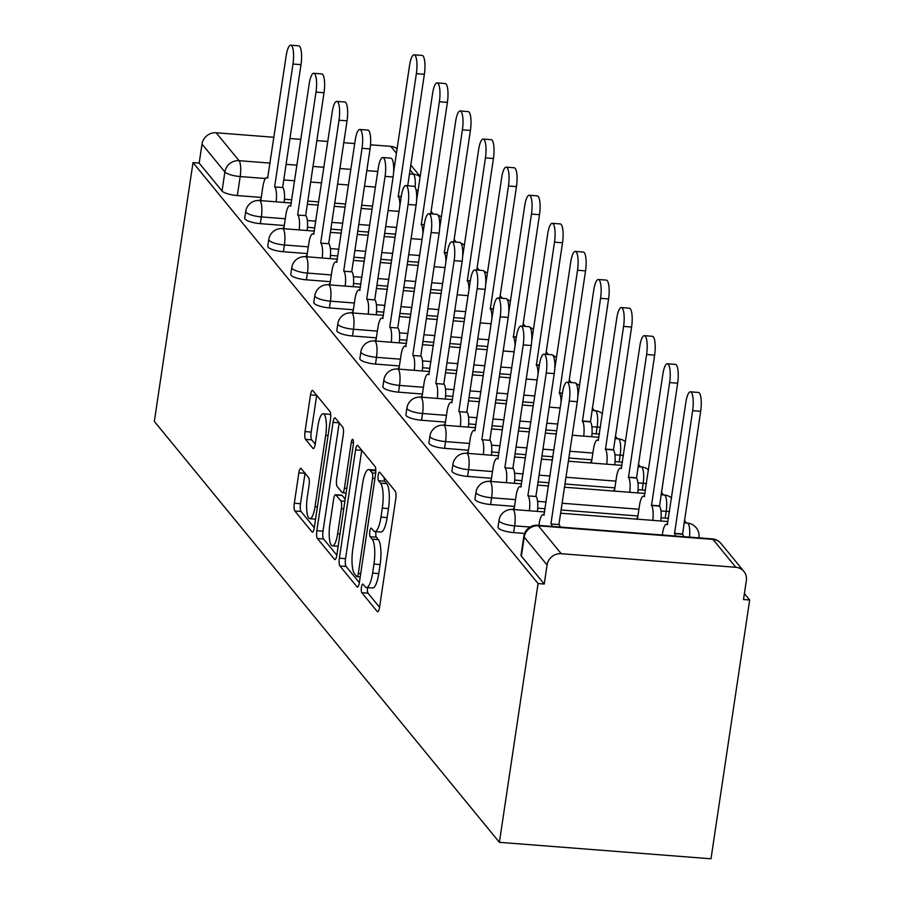 <?xml version="1.0" encoding="UTF-8"?>
<svg xmlns="http://www.w3.org/2000/svg" width="904" height="904" viewBox="0 0 904 904"><rect width="100%" height="100%" fill="white"/><g stroke="black" fill="none" stroke-linecap="round" stroke-linejoin="round"><path stroke-width="1.36" d="M361.442 587.25A4.407 1.153 -85.5 0 0 361.826 592.708L377.228 611.477A6.294 1.638 -85.5 0 0 377.635 611.737A6.294 1.638 -85.5 0 0 379.567 607.228L395.76 498.884A6.294 1.638 -85.5 0 0 395.217 491.098L379.827 472.317A4.407 1.153 -85.5 0 0 379.533 472.148A4.407 1.153 -85.5 0 0 378.177 475.301A4.407 1.153 -85.5 0 0 378.561 480.747L380.55 483.177A20.137 5.243 -85.5 0 1 382.313 508.093L380.968 517.122A20.137 5.243 -85.5 0 1 374.764 531.541A20.137 5.243 -85.5 0 1 373.454 530.727L371.454 528.298A4.407 1.153 -85.5 0 0 371.171 528.117A4.407 1.153 -85.5 0 0 369.815 531.281A4.407 1.153 -85.5 0 0 370.199 536.727L372.188 539.157A20.137 5.243 -85.5 0 1 373.951 564.073L372.595 573.102A20.137 5.243 -85.5 0 1 366.402 587.521A20.137 5.243 -85.5 0 1 365.08 586.707L363.092 584.278A4.407 1.153 -85.5 0 0 362.798 584.097A4.407 1.153 -85.5 0 0 361.442 587.25M367.634 587.611A4.407 1.153 -85.5 0 0 367.612 587.736A4.407 1.153 -85.5 0 0 367.996 593.182L379.567 607.285M384.177 477.628A4.407 1.153 -85.5 0 0 384.731 481.222L386.72 483.663L380.55 483.177M375.996 531.631A4.407 1.153 -85.5 0 0 375.985 531.755A4.407 1.153 -85.5 0 0 376.369 537.202L378.358 539.631L372.188 539.157M592.018 433.524L596.12 433.841A12.814 3.243 8.5 0 0 599.476 433.965M615.036 461.605L619.138 461.933A12.814 3.243 8.5 0 0 622.494 462.057M638.066 489.697L642.168 490.013A12.814 3.243 8.5 0 0 645.524 490.137M661.095 517.777L665.197 518.105A12.814 3.243 8.5 0 0 668.542 518.229M301.202 468.577A6.294 1.638 -85.5 0 0 300.795 468.328A6.294 1.638 -85.5 0 0 298.862 472.837L294.32 503.234A6.294 1.638 -85.5 0 0 294.862 511.02L311.959 531.868A6.294 1.638 -85.5 0 0 312.366 532.117A6.294 1.638 -85.5 0 0 314.309 527.62L330.502 419.275A6.294 1.638 -85.5 0 0 329.949 411.489L312.852 390.63A6.294 1.638 -85.5 0 0 312.445 390.381A6.294 1.638 -85.5 0 0 310.513 394.878L305.021 431.603A6.294 1.638 -85.5 0 0 305.575 439.389L312.886 448.316A6.294 1.638 -85.5 0 0 313.292 448.565A6.294 1.638 -85.5 0 0 315.236 444.056L317.959 425.852A16.826 4.384 -85.5 0 1 323.135 413.806A16.826 4.384 -85.5 0 1 325.7 435.31L315.044 506.635A16.826 4.384 -85.5 0 1 309.869 518.681A16.826 4.384 -85.5 0 1 307.292 497.177L309.066 485.29A6.294 1.638 -85.5 0 0 308.524 477.504L301.202 468.577M193.004 162.618L538.072 583.543L499.392 842.325L154.324 421.4L193.004 162.618L199.174 163.093L202.01 144.086A12.814 11.944 -39.3 0 1 216.18 132.775L274.002 137.284M339.373 558.186A6.294 1.638 -85.5 0 0 339.915 565.972L357.012 586.832A6.294 1.638 -85.5 0 0 357.43 587.08A6.294 1.638 -85.5 0 0 359.363 582.571L375.555 474.227A6.294 1.638 -85.5 0 0 375.002 466.441L357.916 445.593A6.294 1.638 -85.5 0 0 357.498 445.333A6.294 1.638 -85.5 0 0 355.566 449.842L339.373 558.186L345.543 558.672A6.294 1.638 -85.5 0 0 346.085 566.458L359.351 582.639M334.491 559.35L317.394 538.501A6.294 1.638 -85.5 0 1 316.841 530.704L333.034 422.36A6.294 1.638 -85.5 0 1 334.977 417.863A6.294 1.638 -85.5 0 1 335.384 418.111L342.695 427.038A6.294 1.638 -85.5 0 1 343.249 434.824L336.683 478.758A6.294 1.638 -85.5 0 0 337.226 486.544L342.085 492.465A6.294 1.638 -85.5 0 0 342.492 492.725A6.294 1.638 -85.5 0 0 344.435 488.216L351.272 442.474A4.407 1.153 -85.5 0 1 352.628 439.321A4.407 1.153 -85.5 0 1 353.294 444.949L336.83 555.101A6.294 1.638 -85.5 0 1 334.898 559.599A6.294 1.638 -85.5 0 1 334.491 559.35L335.339 559.418M372.606 206.089L361.645 205.242M345.69 203.999L334.74 203.14M318.784 201.897L307.835 201.05M291.879 199.807L284.444 199.23M261.256 197.422L237.334 195.558L240.181 176.551A12.814 3.243 -171.5 0 1 224.893 171.986L202.01 144.086M735.845 567.305L712.962 539.394L538.377 525.8L561.248 553.711L735.845 567.305A12.814 11.944 140.7 0 1 743.924 571.441A12.814 11.944 140.7 0 1 746.342 580.526L743.506 599.533L749.676 600.019L744.399 593.578M686.543 522.998L684.373 520.354M663.513 494.917L661.344 492.273M640.495 466.826L638.314 464.181M617.466 438.745L615.296 436.101M594.436 410.653L592.267 408.009M571.418 382.573L569.249 379.929M548.389 354.481L546.219 351.837M525.371 326.401L523.201 323.756M502.341 298.32L500.172 295.664M479.323 270.228L477.154 267.584M456.294 242.148L454.124 239.492M433.276 214.056L431.106 211.412M749.676 600.019L710.996 858.8L499.392 842.325M289.958 138.527L300.908 139.374M316.863 140.617L327.813 141.476M343.769 142.708L354.73 143.566M370.516 144.798L390.777 146.369A12.814 11.944 -39.3 0 1 397.093 148.798M561.248 553.711A12.814 11.944 140.7 0 0 547.078 565.011L524.207 537.112A12.814 3.243 -171.5 0 1 523.868 536.174L521.02 555.18A12.814 3.243 -171.5 0 0 521.359 556.118L524.207 537.112A12.814 11.944 140.7 0 1 538.377 525.8A12.814 3.345 -85.5 0 0 537.541 525.292A12.814 12.814 0 0 0 523.868 536.174M538.072 583.543L544.242 584.029L547.078 565.011M637.58 518.139L636.879 518.082L637.806 519.212M514.207 508.534L513.495 508.477L514.421 509.607M614.562 490.058L613.861 490.002L614.776 491.121M491.177 480.453L490.476 480.397L491.392 481.516M591.532 461.967L590.832 461.91L591.758 463.04M468.148 452.362L467.447 452.305L468.374 453.435M445.13 424.281L444.429 424.225L445.344 425.343M422.1 396.189L421.4 396.133L422.326 397.263M399.082 368.109L398.381 368.052L399.297 369.171M376.053 340.017L375.352 339.96L376.267 341.091M353.035 311.936L352.334 311.88L353.249 312.999M330.005 283.845L329.305 283.788L330.22 284.918M306.987 255.764L306.275 255.708L307.202 256.826M283.958 227.672L283.257 227.616L284.172 228.746M395.624 234.181L384.675 233.322M368.719 232.079L357.758 231.232M341.814 229.989L330.853 229.13M314.897 227.898L307.462 227.311M284.285 225.514L260.363 223.65L261.369 216.903A12.814 3.243 -171.5 0 1 245.741 211.412L244.735 218.147A12.814 3.243 8.5 0 0 260.363 223.65M418.654 262.262L407.693 261.414M391.737 260.171L380.787 259.312M364.832 258.069L353.882 257.222M337.926 255.979L330.491 255.403M307.303 253.595L283.381 251.73L284.398 244.984A12.814 3.243 -171.5 0 1 268.77 239.492L267.753 246.238A12.814 3.243 8.5 0 0 283.381 251.73M441.672 290.353L430.722 289.495M414.766 288.252L403.817 287.404M387.861 286.161L376.9 285.302M360.945 284.071L353.509 283.483M330.333 281.686L306.411 279.822L307.416 273.076A12.814 3.243 -171.5 0 1 291.789 267.584L290.783 274.319A12.814 3.243 8.5 0 0 306.411 279.822M464.701 318.434L453.74 317.587M437.796 316.343L426.835 315.485M410.879 314.242L399.93 313.394M383.974 312.151L376.539 311.575M353.351 309.767L329.44 307.902L330.446 301.156A12.814 3.243 -171.5 0 1 314.818 295.664L313.801 302.411A12.814 3.243 8.5 0 0 329.44 307.902M487.719 346.526L476.77 345.667M460.814 344.424L449.864 343.576M433.909 342.333L422.948 341.475M406.992 340.243L399.557 339.655M376.38 337.859L352.458 335.994L353.464 329.248A12.814 3.243 -171.5 0 1 337.836 323.745L336.83 330.491A12.814 3.243 8.5 0 0 352.458 335.994M510.749 374.606L499.799 373.759M483.843 372.516L472.882 371.657M456.927 370.414L445.977 369.566M430.021 368.323L422.586 367.747M399.41 365.939L375.488 364.075L376.493 357.329A12.814 3.243 -171.5 0 1 360.865 351.837L359.86 358.583A12.814 3.243 8.5 0 0 375.488 364.075M533.767 402.698L522.817 401.839M506.861 400.596L495.912 399.749M479.956 398.506L468.995 397.647M453.051 396.404L445.615 395.828M422.428 394.031L398.506 392.166L399.511 385.42A12.814 3.243 -171.5 0 1 383.884 379.917L382.878 386.663A12.814 3.243 8.5 0 0 398.506 392.166M556.796 430.779L545.846 429.931M529.891 428.688L518.93 427.829M502.974 426.586L492.025 425.739M476.069 424.496L468.634 423.919M445.457 422.111L421.535 420.247L422.541 413.501A12.814 3.243 -171.5 0 1 406.913 408.009L405.907 414.755A12.814 3.243 8.5 0 0 421.535 420.247M591.86 459.808L568.865 458.012M552.909 456.769L541.959 455.921M526.004 454.678L515.054 453.819M499.098 452.576L491.663 452M468.475 450.203L444.553 448.339L445.559 441.593A12.814 3.243 -171.5 0 1 429.931 436.09L428.925 442.836A12.814 3.243 8.5 0 0 444.553 448.339M614.889 487.889L564.977 484.002M549.022 482.759L538.072 481.911M522.116 480.668L514.681 480.092M491.505 478.284L467.583 476.419L468.588 469.673A12.814 3.243 -171.5 0 1 452.96 464.181L451.955 470.927A12.814 3.243 8.5 0 0 467.583 476.419M637.908 515.981L561.101 509.992M545.146 508.749L537.711 508.172M514.523 506.376L490.601 504.511L491.618 497.765A12.814 3.243 -171.5 0 1 475.979 492.262L474.973 499.008A12.814 3.243 8.5 0 0 490.601 504.511M524.591 533.45L513.63 532.592L514.636 525.846A12.814 3.243 -171.5 0 1 499.008 520.354L498.002 527.1A12.814 3.243 8.5 0 0 513.63 532.592M260.94 199.592L260.228 199.535L261.154 200.654M199.174 163.093L222.045 191.004A12.814 3.243 8.5 0 0 237.334 195.558M544.242 584.029L521.359 556.118M366.402 587.521L372.572 587.995A20.137 5.243 -85.5 0 0 378.765 573.577L372.595 573.102M378.358 539.631A20.137 5.243 -85.5 0 1 380.121 564.548L378.765 573.577M374.764 531.541L380.934 532.015A20.137 5.243 -85.5 0 0 387.127 517.608L380.968 517.122M386.72 483.663A20.137 5.243 -85.5 0 1 388.483 508.579L387.127 517.608M361.736 450.26A6.294 1.638 -85.5 0 0 361.736 450.328L345.543 558.672M356.684 576.458A4.407 1.153 -85.5 0 0 356.967 576.639A4.407 1.153 -85.5 0 0 358.323 573.486L372.538 478.374A4.407 1.153 -85.5 0 0 372.154 472.928L370.052 470.362A20.137 5.243 -85.5 0 0 368.73 469.56A20.137 5.243 -85.5 0 0 362.538 483.968L352.82 548.977A20.137 5.243 -85.5 0 0 354.583 573.893L356.684 576.458M375.804 470.43A20.137 5.243 -85.5 0 0 374.9 470.035L368.73 469.56M336.83 555.158L323.564 538.976L317.394 538.501M339.215 422.778A6.294 1.638 -85.5 0 0 339.203 422.846L323.01 531.19A6.294 1.638 -85.5 0 0 323.564 538.976M329.87 524.354A16.826 4.384 -85.5 0 0 332.435 545.858A16.826 4.384 -85.5 0 0 337.621 533.812L341.373 508.681A6.294 1.638 -85.5 0 0 340.819 500.895L335.972 494.974A6.294 1.638 -85.5 0 0 335.565 494.725A6.294 1.638 -85.5 0 0 333.621 499.223L329.87 524.354M335.565 494.725L341.735 495.2A6.294 1.638 -85.5 0 1 342.141 495.46L345.192 499.177M330.751 415.467A16.826 4.384 -85.5 0 0 329.305 414.281L323.135 413.806M316.682 395.308A6.294 1.638 -85.5 0 0 316.682 395.364L311.191 432.078A6.294 1.638 -85.5 0 0 311.733 439.864L315.225 444.124M305.032 473.255A6.294 1.638 -85.5 0 0 305.032 473.312L300.49 503.709A6.294 1.638 -85.5 0 0 301.032 511.494L314.298 527.676M675.559 536.038A12.814 3.345 -85.5 0 0 674.542 533.586L692.645 410.676A14.746 3.842 -85.5 0 0 690.396 391.839A14.746 3.842 -85.5 0 0 685.853 402.393L667.31 524.772A12.814 3.345 -85.5 0 0 666.463 524.252A12.814 3.345 -85.5 0 0 662.519 533.428L662.282 534.998M690.396 391.839L698.419 392.46A14.746 3.842 94.5 0 1 700.668 411.297L682.554 534.219A12.814 3.345 94.5 0 1 683.582 536.66M682.339 533.948L674.316 533.326M552.174 526.433A12.814 3.345 -85.5 0 0 551.157 523.981L559.18 524.614A12.814 3.345 94.5 0 1 560.197 527.055M550.931 523.721L569.26 401.071A14.746 3.842 -85.5 0 0 567.011 382.234L575.034 382.855A14.746 3.842 94.5 0 1 577.283 401.692L558.954 524.343M567.011 382.234A14.746 3.842 -85.5 0 0 562.469 392.788L543.925 515.167A12.814 3.345 -85.5 0 0 543.089 514.647A12.814 3.345 -85.5 0 0 539.134 523.823L538.908 525.393M652.767 520.376A12.814 3.345 -85.5 0 0 651.513 505.505L669.627 382.584A14.746 3.842 -85.5 0 0 667.367 363.747A14.746 3.842 -85.5 0 0 662.835 374.312L644.281 496.68A12.814 3.345 -85.5 0 0 643.445 496.172A12.814 3.345 -85.5 0 0 639.501 505.347L637.478 518.817M667.367 363.747L675.39 364.38A14.746 3.842 94.5 0 1 677.638 383.217L659.536 506.127A12.814 3.345 94.5 0 1 660.79 520.998M659.31 505.856L651.298 505.234M629.749 492.284A12.814 3.345 -85.5 0 0 628.495 477.414L646.597 354.504A14.746 3.842 -85.5 0 0 644.349 335.666A14.746 3.842 -85.5 0 0 639.806 346.221L621.263 468.6A12.814 3.345 -85.5 0 0 620.415 468.08A12.814 3.345 -85.5 0 0 616.471 477.255L614.46 490.736M644.349 335.666L652.372 336.288A14.746 3.842 94.5 0 1 654.62 355.125L636.506 478.046A12.814 3.345 94.5 0 1 637.761 492.917M636.292 477.775L628.269 477.154M529.382 510.771A12.814 3.345 -85.5 0 0 528.128 495.9L536.151 496.522A12.814 3.345 94.5 0 1 537.405 511.393M527.913 495.629L546.242 372.979A14.746 3.842 -85.5 0 0 543.993 354.142L552.005 354.775A14.746 3.842 94.5 0 1 554.254 373.612L535.925 496.251M543.993 354.142A14.746 3.842 -85.5 0 0 539.451 364.707L520.896 487.075A12.814 3.345 -85.5 0 0 520.06 486.567A12.814 3.345 -85.5 0 0 516.116 495.742L514.105 509.212M506.364 482.679A12.814 3.345 -85.5 0 0 505.11 467.809L513.122 468.441A12.814 3.345 94.5 0 1 514.387 483.312M504.884 467.549L523.213 344.899A14.746 3.842 -85.5 0 0 520.964 326.061L528.987 326.683A14.746 3.842 94.5 0 1 531.236 345.52L512.907 468.17M520.964 326.061A14.746 3.842 -85.5 0 0 516.421 336.616L497.878 458.995A12.814 3.345 -85.5 0 0 497.042 458.475A12.814 3.345 -85.5 0 0 493.087 467.65L491.075 481.131M606.72 464.204A12.814 3.345 -85.5 0 0 605.465 449.333L623.579 326.412A14.746 3.842 -85.5 0 0 621.319 307.575A14.746 3.842 -85.5 0 0 616.788 318.14L598.233 440.508A12.814 3.345 -85.5 0 0 597.397 439.999A12.814 3.345 -85.5 0 0 593.453 449.175L591.431 462.645M621.319 307.575L629.342 308.207A14.746 3.842 94.5 0 1 631.591 327.045L613.488 449.955A12.814 3.345 94.5 0 1 614.743 464.825M613.262 449.683L605.239 449.062M583.701 436.112A12.814 3.345 -85.5 0 0 582.436 421.241L600.55 298.331A14.746 3.842 -85.5 0 0 598.301 279.494A14.746 3.842 -85.5 0 0 593.759 290.048L577.78 396.992M598.301 279.494L606.324 280.116A14.746 3.842 94.5 0 1 608.573 298.953L590.459 421.874A12.814 3.345 94.5 0 1 591.713 436.745M590.244 421.603L582.221 420.981M561.056 402.257A12.814 3.345 -85.5 0 0 559.418 393.161L577.52 270.251A14.746 3.842 -85.5 0 0 575.272 251.402A14.746 3.842 -85.5 0 0 570.74 261.968L554.751 368.911M575.272 251.402L583.295 252.035A14.746 3.842 94.5 0 1 585.543 270.872L568.876 382.381L572.142 382.629A12.814 3.345 94.5 0 1 572.221 382.641M562.424 393.138L559.192 392.89M483.335 454.599A12.814 3.345 -85.5 0 0 482.081 439.728L490.104 440.35A12.814 3.345 94.5 0 1 491.358 455.22M481.866 439.457L500.194 316.807A14.746 3.842 -85.5 0 0 497.934 297.97L505.957 298.602A14.746 3.842 94.5 0 1 508.206 317.44L489.878 440.078M497.934 297.97A14.746 3.842 -85.5 0 0 493.403 308.535L474.849 430.903A12.814 3.345 -85.5 0 0 474.012 430.394A12.814 3.345 -85.5 0 0 470.069 439.57L468.057 453.04M460.317 426.507A12.814 3.345 -85.5 0 0 459.062 411.636L467.074 412.269A12.814 3.345 94.5 0 1 468.34 427.14M458.836 411.376L477.165 288.726A14.746 3.842 -85.5 0 0 474.916 269.889L482.939 270.511A14.746 3.842 94.5 0 1 485.188 289.348L466.859 411.998M474.916 269.889A14.746 3.842 -85.5 0 0 470.374 280.443L451.83 402.822A12.814 3.345 -85.5 0 0 450.983 402.303A12.814 3.345 -85.5 0 0 447.039 411.478L445.028 424.959M437.287 398.427A12.814 3.345 -85.5 0 0 436.033 383.556L444.056 384.177A12.814 3.345 94.5 0 1 445.31 399.048M435.807 383.285L454.147 260.635A14.746 3.842 -85.5 0 0 451.887 241.797L459.91 242.43A14.746 3.842 94.5 0 1 462.159 261.267L443.83 383.906M451.887 241.797A14.746 3.842 -85.5 0 0 447.356 252.363L428.801 374.731A12.814 3.345 -85.5 0 0 427.965 374.222A12.814 3.345 -85.5 0 0 424.021 383.398L421.998 396.867M538.038 374.177A12.814 3.345 -85.5 0 0 536.388 365.08L554.502 242.159A14.746 3.842 -85.5 0 0 552.254 223.322A14.746 3.842 -85.5 0 0 547.711 233.876L531.733 340.819M552.254 223.322L560.265 223.943A14.746 3.842 94.5 0 1 562.525 242.78L545.858 354.289L549.123 354.549A12.814 3.345 94.5 0 1 549.191 354.549M539.394 365.058L536.174 364.809M414.269 370.335A12.814 3.345 -85.5 0 0 413.015 355.464L421.027 356.097A12.814 3.345 94.5 0 1 422.281 370.968M412.789 355.204L431.118 232.554A14.746 3.842 -85.5 0 0 428.869 213.717L436.892 214.338A14.746 3.842 94.5 0 1 439.141 233.175L420.812 355.826M428.869 213.717A14.746 3.842 -85.5 0 0 424.326 224.271L405.783 346.65A12.814 3.345 -85.5 0 0 404.935 346.13A12.814 3.345 -85.5 0 0 400.992 355.306L398.98 368.787M515.009 346.085A12.814 3.345 -85.5 0 0 513.37 336.989L531.473 214.078A14.746 3.842 -85.5 0 0 529.224 195.23A14.746 3.842 -85.5 0 0 524.693 205.796L508.703 312.739M529.224 195.23L537.247 195.863A14.746 3.842 94.5 0 1 539.496 214.7L522.828 326.208L526.094 326.457A12.814 3.345 94.5 0 1 526.173 326.468M516.376 336.966L513.144 336.717M391.24 342.254A12.814 3.345 -85.5 0 0 389.986 327.384L398.009 328.005A12.814 3.345 94.5 0 1 399.263 342.876M389.76 327.112L408.088 204.462A14.746 3.842 -85.5 0 0 405.839 185.625L413.862 186.258A14.746 3.842 94.5 0 1 416.111 205.095L397.783 327.734M405.839 185.625A14.746 3.842 -85.5 0 0 401.308 196.191L382.754 318.558A12.814 3.345 -85.5 0 0 381.917 318.05A12.814 3.345 -85.5 0 0 377.974 327.225L375.951 340.695M491.991 318.005A12.814 3.345 -85.5 0 0 490.341 308.908L508.455 185.987A14.746 3.842 -85.5 0 0 506.206 167.15A14.746 3.842 -85.5 0 0 501.663 177.704L485.685 284.658M506.206 167.15L514.218 167.771A14.746 3.842 94.5 0 1 516.478 186.608L499.81 298.117L503.076 298.376A12.814 3.345 94.5 0 1 503.144 298.376M493.347 308.885L490.126 308.637M368.222 314.163A12.814 3.345 -85.5 0 0 366.956 299.292L374.979 299.925A12.814 3.345 94.5 0 1 376.233 314.795M366.741 299.032L385.07 176.382A14.746 3.842 -85.5 0 0 382.821 157.545L390.833 158.166A14.746 3.842 94.5 0 1 393.093 177.003L374.764 299.653M382.821 157.545A14.746 3.842 -85.5 0 0 378.279 168.099L359.724 290.478A12.814 3.345 -85.5 0 0 358.888 289.958A12.814 3.345 -85.5 0 0 354.944 299.134L352.933 312.614M468.961 289.913A12.814 3.345 -85.5 0 0 467.323 280.816L485.425 157.906A14.746 3.842 -85.5 0 0 483.177 139.069A14.746 3.842 -85.5 0 0 478.634 149.623L462.656 256.566M483.177 139.069L491.2 139.691A14.746 3.842 94.5 0 1 493.448 158.528L476.781 270.036L480.047 270.285A12.814 3.345 94.5 0 1 480.126 270.296M470.329 280.794L467.097 280.545M345.192 286.082A12.814 3.345 -85.5 0 0 343.938 271.211L351.961 271.833A12.814 3.345 94.5 0 1 353.215 286.704M343.712 270.94L362.041 148.301A14.746 3.842 -85.5 0 0 359.792 129.453L367.815 130.086A14.746 3.842 94.5 0 1 370.064 148.923L351.735 271.562M359.792 129.453A14.746 3.842 -85.5 0 0 355.261 140.018L336.706 262.386A12.814 3.345 -85.5 0 0 335.87 261.877A12.814 3.345 -85.5 0 0 331.915 271.053L329.903 284.523M445.932 261.832A12.814 3.345 -85.5 0 0 444.293 252.736L462.407 129.814A14.746 3.842 -85.5 0 0 460.159 110.977A14.746 3.842 -85.5 0 0 455.616 121.531L439.626 228.486M460.159 110.977L468.17 111.599A14.746 3.842 94.5 0 1 470.419 130.436L453.763 241.944L457.028 242.204A12.814 3.345 94.5 0 1 457.096 242.204M447.299 252.713L444.079 252.465M322.174 257.99A12.814 3.345 -85.5 0 0 320.909 243.131L328.932 243.752A12.814 3.345 94.5 0 1 330.186 258.623M320.694 242.86L339.023 120.209A14.746 3.842 -85.5 0 0 336.774 101.372L344.786 101.994A14.746 3.842 94.5 0 1 347.046 120.831L328.706 243.481M336.774 101.372A14.746 3.842 -85.5 0 0 332.231 111.926L313.677 234.305A12.814 3.345 -85.5 0 0 312.841 233.786A12.814 3.345 -85.5 0 0 308.897 242.973L306.885 256.442M422.914 233.74A12.814 3.345 -85.5 0 0 421.275 224.644L439.378 101.734A14.746 3.842 -85.5 0 0 437.129 82.897A14.746 3.842 -85.5 0 0 432.587 93.451L416.608 200.394M437.129 82.897L445.152 83.518A14.746 3.842 94.5 0 1 447.401 102.355L430.733 213.864L433.999 214.112A12.814 3.345 94.5 0 1 434.067 214.124M424.281 224.621L421.049 224.373M299.145 229.91A12.814 3.345 -85.5 0 0 297.891 215.039L305.914 215.66A12.814 3.345 94.5 0 1 307.168 230.531M297.665 214.768L315.993 92.129A14.746 3.842 -85.5 0 0 313.744 73.28L321.767 73.913A14.746 3.842 94.5 0 1 324.016 92.75L305.688 215.389M313.744 73.28A14.746 3.842 -85.5 0 0 309.202 83.846L290.659 206.214A12.814 3.345 -85.5 0 0 289.822 205.705A12.814 3.345 -85.5 0 0 285.867 214.881L283.856 228.35M399.884 205.66A12.814 3.345 -85.5 0 0 398.246 196.563L416.36 73.642A14.746 3.842 -85.5 0 0 414.1 54.805A14.746 3.842 -85.5 0 0 409.568 65.359L393.579 172.314M414.1 54.805L422.123 55.426A14.746 3.842 94.5 0 1 424.371 74.264L407.715 185.772M401.252 196.541L398.031 196.292M276.115 201.818A12.814 3.345 -85.5 0 0 274.861 186.958L282.884 187.58A12.814 3.345 94.5 0 1 284.138 202.451M274.647 186.687L292.975 64.037A14.746 3.842 -85.5 0 0 290.726 45.2L298.738 45.821A14.746 3.842 94.5 0 1 300.987 64.659L282.658 187.309M290.726 45.2A14.746 3.842 -85.5 0 0 286.184 55.754L267.629 178.133A12.814 3.345 -85.5 0 0 266.793 177.613A12.814 3.345 -85.5 0 0 262.849 186.8L260.838 200.27M367.996 593.182L361.826 592.708M384.731 481.222L378.561 480.747M376.369 537.202L370.199 536.727M600.482 427.219A12.814 3.243 -171.5 0 1 597.126 427.095L591.894 426.688M596.12 433.841L597.126 427.095A12.814 3.345 -85.5 0 0 596.007 411.23A12.814 3.345 94.5 0 0 595.171 410.721L591.905 410.461M623.511 455.311A12.814 3.243 -171.5 0 1 620.155 455.187L614.912 454.78M619.138 461.933L620.155 455.187A12.814 3.345 -85.5 0 0 619.037 439.321A12.814 3.345 94.5 0 0 618.2 438.802L614.935 438.542M646.529 483.391A12.814 3.243 -171.5 0 1 643.173 483.267L637.941 482.86M642.168 490.013L643.173 483.267A12.814 3.345 -85.5 0 0 642.055 467.402A12.814 3.345 94.5 0 0 641.218 466.882L637.953 466.633M669.559 511.483A12.814 3.243 -171.5 0 1 666.203 511.359L660.96 510.941M665.197 518.105L666.203 511.359A12.814 3.345 -85.5 0 0 665.084 495.494A12.814 3.345 94.5 0 0 664.248 494.974L660.982 494.714M698.95 537.733A12.814 3.243 -171.5 0 1 698.928 537.857L698.95 537.733A12.814 12.814 0 0 0 687.266 523.054A12.814 3.345 94.5 0 1 688.102 523.574A12.814 3.345 -85.5 0 1 689.515 537.123M375.442 187.083L364.493 186.224M348.537 184.992L337.576 184.133M321.621 182.89L310.671 182.043M294.715 180.8L283.766 179.941M265.426 178.517L240.181 176.551A12.814 3.345 94.5 0 0 239.063 160.686L270.138 163.104M286.093 164.347L297.043 165.195M312.999 166.438L323.96 167.297M339.915 168.54L350.865 169.387M366.821 170.63L377.77 171.489M409.478 173.952L413.648 174.28L410.077 169.929M396.427 153.273L390.777 146.369M216.18 132.775L239.063 160.686A12.814 11.944 140.7 0 0 224.893 171.986L222.045 191.004M396.63 227.435L385.68 226.576M369.725 225.333L358.775 224.486M342.819 223.243L331.858 222.395M315.903 221.152L307.337 220.486M285.291 218.768L261.369 216.903A12.814 3.345 94.5 0 0 260.25 201.038A12.814 3.345 94.5 0 0 259.414 200.518A12.814 12.814 0 0 0 245.741 211.412M419.659 255.516L408.71 254.668M392.754 253.425L381.793 252.566M365.837 251.323L354.888 250.476M338.932 249.233L330.367 248.566M308.32 246.848L284.398 244.984A12.814 3.345 94.5 0 0 283.28 229.119A12.814 3.345 94.5 0 0 282.432 228.61A12.814 12.814 0 0 0 268.77 239.492M442.677 283.607L431.728 282.749M415.772 281.506L404.822 280.658M388.867 279.415L377.906 278.556M361.962 277.325L353.385 276.658M331.339 274.94L307.416 273.076A12.814 3.345 94.5 0 0 306.298 257.211A12.814 3.345 94.5 0 0 305.462 256.691A12.814 12.814 0 0 0 291.789 267.584M465.707 311.688L454.757 310.84M438.802 309.597L427.841 308.739M411.885 307.496L400.935 306.648M384.98 305.405L376.414 304.738M354.368 303.021L330.446 301.156A12.814 3.345 94.5 0 0 329.327 285.291A12.814 3.345 94.5 0 0 328.491 284.783A12.814 12.814 0 0 0 314.818 295.664M488.736 339.78L477.775 338.921M461.82 337.678L450.87 336.83M434.914 335.587L423.965 334.729M408.009 333.497L399.432 332.83M377.386 331.113L353.464 329.248A12.814 3.345 94.5 0 0 352.345 313.383A12.814 3.345 94.5 0 0 351.509 312.863A12.814 12.814 0 0 0 337.836 323.745M511.754 367.86L500.805 367.013M484.849 365.77L473.888 364.911M457.944 363.668L446.983 362.82M431.027 361.577L422.462 360.911M400.416 359.193L376.493 357.329A12.814 3.345 94.5 0 0 375.375 341.463A12.814 3.345 94.5 0 0 374.538 340.955A12.814 12.814 0 0 0 360.865 351.837M534.784 395.952L523.823 395.093M507.867 393.85L496.917 393.003M480.962 391.76L470.012 390.901M454.057 389.669L445.48 388.991M423.434 387.285L399.511 385.42A12.814 3.345 94.5 0 0 398.393 369.555A12.814 3.345 94.5 0 0 397.557 369.035A12.814 12.814 0 0 0 383.884 379.917M557.802 424.032L546.852 423.185M530.897 421.942L519.947 421.083M503.991 419.84L493.03 418.993M477.075 417.75L468.509 417.083M446.463 415.365L422.541 413.501A12.814 3.345 94.5 0 0 421.422 397.636A12.814 3.345 94.5 0 0 420.586 397.127A12.814 12.814 0 0 0 406.913 408.009M592.866 453.062L569.87 451.265M553.915 450.022L542.965 449.175M527.009 447.932L516.06 447.073M500.104 445.841L491.527 445.163M469.481 443.457L445.559 441.593A12.814 3.345 94.5 0 0 444.44 425.727A12.814 3.345 94.5 0 0 443.604 425.208A12.814 12.814 0 0 0 429.931 436.09M615.895 481.143L565.994 477.255M550.039 476.012L539.078 475.165M523.122 473.922L514.557 473.255M492.51 471.538L468.588 469.673A12.814 3.345 94.5 0 0 467.47 453.808A12.814 3.345 94.5 0 0 466.633 453.299A12.814 12.814 0 0 0 452.96 464.181M638.913 509.234L562.107 503.245M546.152 502.014L537.575 501.336M515.529 499.629L491.618 497.765A12.814 3.345 94.5 0 0 490.499 481.9A12.814 3.345 94.5 0 0 489.652 481.38A12.814 12.814 0 0 0 475.979 492.262M530.004 527.043L514.636 525.846A12.814 3.345 94.5 0 0 513.517 509.98A12.814 3.345 94.5 0 0 512.681 509.472A12.814 12.814 0 0 0 499.008 520.354M418.123 190.269A12.814 3.243 -171.5 0 1 416.134 190.224M420.134 176.822A12.814 11.944 -39.3 0 0 413.648 174.28A12.814 3.345 94.5 0 1 415.106 187.252M712.126 538.886A12.814 3.345 -85.5 0 1 712.962 539.394A12.814 11.944 -39.3 0 1 721.042 543.53A12.814 12.814 0 0 0 712.126 538.886L537.541 525.292M380.121 564.548L373.951 564.073M388.483 508.579L382.313 508.093M378.075 611.545L377.228 611.477M361.736 450.328L355.566 449.842M357.871 586.899L357.012 586.832M346.085 566.458L339.915 565.972M360.696 573.667L358.323 573.486M374.911 478.566L372.538 478.374M375.68 473.199L372.154 472.928M375.815 470.814L370.052 470.362M323.01 531.19L316.841 530.704M339.203 422.846L333.034 422.36M346.797 488.397L344.435 488.216M353.475 442.644L351.272 442.474M339.983 533.993L337.621 533.812M343.746 508.862L341.373 508.681M344.887 501.211L340.819 500.895M342.141 495.46L335.972 494.974M317.417 506.816L315.044 506.635M328.073 435.491L325.7 435.31M313.744 448.373L312.886 448.316M311.733 439.864L305.575 439.389M311.191 432.078L305.021 431.603M316.682 395.364L310.513 394.878M312.818 531.936L311.959 531.868M301.032 511.494L294.862 511.02M300.49 503.709L294.32 503.234M305.032 473.312L298.862 472.837M682.554 534.219L674.542 533.586M700.668 411.297L692.645 410.676M551.157 523.981L559.18 524.614M569.26 401.071L577.283 401.692M659.536 506.127L651.513 505.505M677.638 383.217L669.627 382.584M636.506 478.046L628.495 477.414M654.62 355.125L646.597 354.504M528.128 495.9L536.151 496.522M546.242 372.979L554.254 373.612M505.11 467.809L513.122 468.441M523.213 344.899L531.236 345.52M613.488 449.955L605.465 449.333M631.591 327.045L623.579 326.412M590.459 421.874L582.436 421.241M608.573 298.953L600.55 298.331M562.378 393.387L559.418 393.161M585.543 270.872L577.52 270.251M482.081 439.728L490.104 440.35M500.194 316.807L508.206 317.44M459.062 411.636L467.074 412.269M477.165 288.726L485.188 289.348M436.033 383.556L444.056 384.177M454.147 260.635L462.159 261.267M539.36 365.306L536.388 365.08M562.525 242.78L554.502 242.159M413.015 355.464L421.027 356.097M431.118 232.554L439.141 233.175M516.331 337.215L513.37 336.989M539.496 214.7L531.473 214.078M389.986 327.384L398.009 328.005M408.088 204.462L416.111 205.095M493.313 309.134L490.341 308.908M516.478 186.608L508.455 185.987M366.956 299.292L374.979 299.925M385.07 176.382L393.093 177.003M470.283 281.042L467.323 280.816M493.448 158.528L485.425 157.906M343.938 271.211L351.961 271.833M362.041 148.301L370.064 148.923M447.265 252.962L444.293 252.736M470.419 130.436L462.407 129.814M320.909 243.131L328.932 243.752M339.023 120.209L347.046 120.831M424.236 224.87L421.275 224.644M447.401 102.355L439.378 101.734M297.891 215.039L305.914 215.66M315.993 92.129L324.016 92.75M401.218 196.789L398.246 196.563M424.371 74.264L416.36 73.642M274.861 186.958L282.884 187.58M292.975 64.037L300.987 64.659M512.681 509.472L544.66 511.958M560.616 513.201L668.045 521.563M684 522.806L687.266 523.054M489.652 481.38L521.642 483.877M537.597 485.109L548.547 485.968M564.503 487.211L645.027 493.482M671.57 498.002A12.814 12.814 0 0 0 664.248 494.974M466.633 453.299L498.612 455.785M514.568 457.028L525.529 457.876M541.473 459.119L552.434 459.978M568.39 461.221L621.997 465.39M648.541 469.91A12.814 12.814 0 0 0 641.218 466.882M443.604 425.208L475.594 427.705M491.55 428.937L502.5 429.796M518.455 431.038L529.405 431.886M545.361 433.129L556.322 433.988M572.277 435.231L598.979 437.31M625.523 441.83A12.814 12.814 0 0 0 618.2 438.802M420.586 397.127L452.565 399.613M468.521 400.856L479.47 401.704M495.426 402.947L506.387 403.805M522.342 405.048L533.292 405.896M549.248 407.139L560.197 407.998M602.493 413.749A12.814 12.814 0 0 0 595.171 410.721M397.557 369.035L429.547 371.533M445.502 372.764L456.452 373.623M472.408 374.866L483.357 375.714M499.313 376.957L510.274 377.815M526.218 379.058L537.179 379.906M579.475 385.658A12.814 12.814 0 0 0 576.097 383.59M374.538 340.955L406.517 343.441M422.473 344.684L433.423 345.531M449.378 346.774L460.339 347.633M476.295 348.876L487.245 349.724M503.2 350.967L514.15 351.825M556.446 357.577A12.814 12.814 0 0 0 553.078 355.498M351.509 312.863L383.499 315.36M399.444 316.592L410.405 317.451M426.36 318.694L437.31 319.541M453.266 320.784L464.215 321.643M480.171 322.886L491.132 323.734M533.428 329.485A12.814 12.814 0 0 0 530.049 327.417M328.491 284.783L360.47 287.269M376.426 288.512L387.375 289.359M403.331 290.602L414.292 291.461M430.236 292.704L441.197 293.551M457.153 294.794L468.102 295.653M510.398 301.405A12.814 12.814 0 0 0 507.031 299.326M305.462 256.691L337.441 259.188M353.396 260.431L364.357 261.279M380.313 262.522L391.262 263.369M407.218 264.612L418.168 265.471M434.123 266.714L445.084 267.561M487.369 273.313A12.814 12.814 0 0 0 484.002 271.245M282.432 228.61L314.422 231.096M330.378 232.339L341.328 233.187M357.283 234.43L368.233 235.289M384.189 236.532L395.15 237.379M411.105 238.622L422.055 239.481M464.351 245.233A12.814 12.814 0 0 0 460.983 243.153M259.414 200.518L291.393 203.016M307.349 204.259L318.31 205.106M334.265 206.349L345.215 207.197M361.171 208.44L372.12 209.299M388.076 210.542L399.037 211.389M441.321 217.141A12.814 12.814 0 0 0 437.954 215.073M420.179 176.517L410.8 165.093M743.924 571.441L721.042 543.53M360.21 576.888L356.967 576.639M346.119 493.008L342.492 492.725M338.152 546.31L332.435 545.858M315.575 519.133L309.869 518.681M667.627 524.343L666.463 524.252M543.089 514.647L544.253 514.738M644.608 496.262L643.445 496.172M621.579 468.17L620.415 468.08M520.06 486.567L521.224 486.657M497.042 458.475L498.194 458.565M598.561 440.09L597.397 439.999M474.012 430.394L475.176 430.485M450.983 402.303L452.147 402.393M427.965 374.222L429.129 374.312M404.935 346.13L406.099 346.221M381.917 318.05L383.081 318.14M358.888 289.958L360.052 290.048M335.87 261.877L337.034 261.968M312.841 233.786L314.004 233.876M289.822 205.705L290.986 205.796M266.793 177.613L267.957 177.704"/></g></svg>

